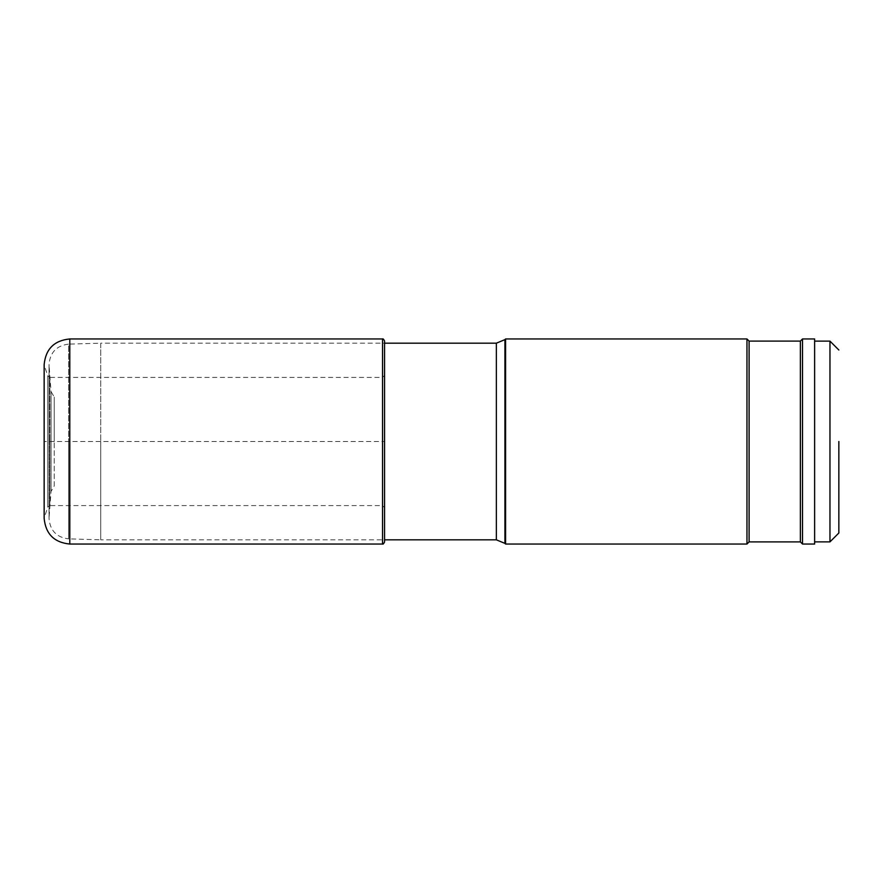 <?xml version="1.0" encoding="UTF-8"?>
<svg xmlns="http://www.w3.org/2000/svg" width="883" height="883" viewBox="0 0 883 883"><rect width="100%" height="100%" fill="white"/><g stroke="black" fill="none" stroke-linecap="round" stroke-linejoin="round"><path stroke-width="0.66" stroke-dasharray="4.42 3.31" d="M54.238 485.904L54.238 441.5L54.238 485.904L51.059 491.423L49.095 517.162L49.095 441.5L49.04 518.696L49.04 441.5L49.04 518.696C50.154 530.672 56.678 537.405 68.62 538.873L68.62 441.5L68.62 538.873L100.739 539.822L100.739 441.5L100.739 539.822L384.558 539.822L384.558 343.178L100.739 343.178L100.739 441.5L100.739 343.178L68.62 344.127L68.62 441.5L68.62 344.127C56.678 345.595 50.154 352.328 49.04 364.304L49.04 441.5L49.04 364.304L49.095 441.5L49.095 365.838L51.059 391.577L51.059 491.423L51.059 391.577L54.238 397.096L54.238 441.5L54.238 397.096M384.558 441.5L384.558 507.604L384.558 375.396L384.558 441.5L44.15 441.5L384.558 441.5M382.538 544.038L382.538 377.416L49.89 377.416L49.89 441.5L49.89 377.416L47.77 375.882L44.249 365.231L44.249 441.5L44.15 364.591L44.15 518.409L44.249 441.5L44.249 517.769L47.77 507.118L47.77 375.882L47.77 507.118L49.89 505.584L49.89 441.5L49.89 505.584L382.538 505.584L382.538 338.962M829.965 541.886L829.965 341.114M814.623 544.038L814.623 338.962M802.515 338.962L802.515 544.038M800.373 541.897L800.373 341.103M749.104 341.103L749.104 541.897M746.963 544.038L746.963 338.962M505.584 338.962L505.584 544.038M69.79 338.962L69.79 544.038M384.558 375.396L382.538 377.416L382.538 505.584L384.558 507.604M504.921 339.624L504.921 543.376M496.356 539.822L496.356 343.178"/><path stroke-width="1.32" d="M496.356 539.822L496.356 343.178L384.558 343.178L384.558 340.981L384.558 542.019L384.558 539.822L496.356 539.822L504.921 543.376L504.921 339.624L505.584 338.962L505.584 544.038L746.963 544.038L746.963 338.962L505.584 338.962M44.15 441.5L44.15 364.591C45.673 349.028 54.216 340.474 69.79 338.962L69.79 544.038C54.216 542.526 45.673 533.972 44.15 518.409L44.15 441.5M838.85 441.5L838.85 533.001L838.85 441.5M838.85 349.999L829.965 341.114L829.965 541.886L838.85 533.001M802.515 338.962L814.623 338.962L814.623 544.038L802.515 544.038L802.515 338.962L800.373 341.103L800.373 541.897L802.515 544.038M800.373 341.103L749.104 341.103L749.104 541.897L800.373 541.897M749.104 541.897L746.963 544.038M749.104 341.103L746.963 338.962M69.79 338.962L382.538 338.962L382.538 544.038L69.79 544.038M382.538 338.962C382.957 338.52 383.63 339.193 384.558 340.981M382.538 544.038C382.957 544.48 383.63 543.807 384.558 542.019M814.623 541.886L829.965 541.886M814.623 341.114L829.965 341.114M504.921 543.376L505.584 544.038M496.356 343.178L504.921 339.624"/></g></svg>
